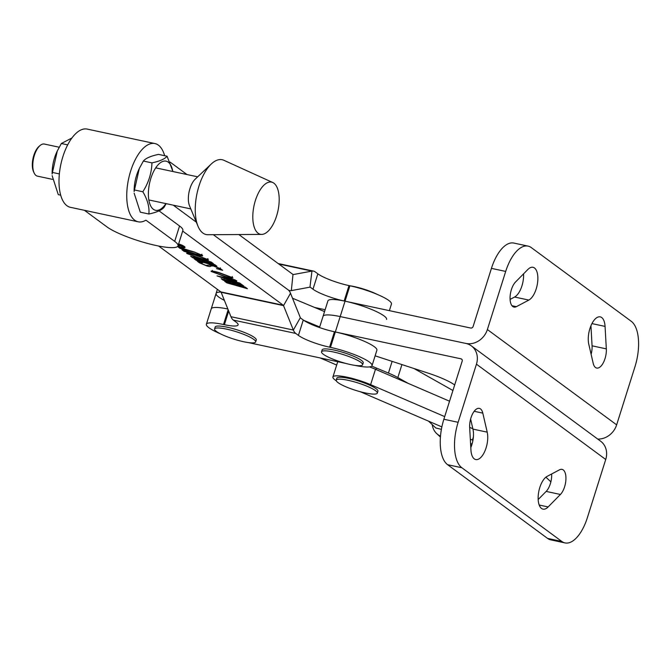 <?xml version="1.0" encoding="UTF-8"?>
<svg xmlns="http://www.w3.org/2000/svg" width="672" height="672" viewBox="0 0 672 672"><rect width="100%" height="100%" fill="white"/><g stroke="black" fill="none" stroke-linecap="round" stroke-linejoin="round"><path stroke-width="1.01" d="M551.653 473.97A13.742 6.308 -77.9 0 1 546.16 491.417L538.171 499.531M563.212 469.896A13.742 6.308 -77.9 0 1 565.774 481.278A13.742 6.308 -77.9 0 1 560.423 494.466L548.142 506.948A17.027 7.812 -77.9 0 1 543.001 509.132A17.027 7.812 -77.9 0 1 538.398 493.912A17.027 7.812 -77.9 0 1 547.151 476.347L559.625 469.762A13.742 6.308 -77.9 0 1 562.019 469.342A13.742 6.308 -77.9 0 1 563.212 469.896M480.505 408.912A13.742 6.308 -77.9 0 1 482.807 413.129L487.208 432.155A17.027 7.812 -77.9 0 1 485.05 450.71A17.027 7.812 -77.9 0 1 475.759 459.564A17.027 7.812 -77.9 0 1 470.938 450.022L469.669 427.56A13.742 6.308 -77.9 0 1 472.5 414.019A13.742 6.308 -77.9 0 1 479.312 408.366A13.742 6.308 -77.9 0 1 480.505 408.912M354.95 365.383A30.778 5.552 -162.5 0 0 372.036 365.618L376.891 350.221A30.778 5.552 -162.5 0 0 335.328 331.968L461.017 358.831L462.067 359.604M319.502 327.541L323.047 316.319A30.778 5.552 17.5 0 1 340.183 316.571L465.864 343.434A18.463 16.061 -53.6 0 0 487.376 329.54L505.697 271.421L491.434 268.372L473.113 326.491A2.05 1.781 -53.6 0 1 470.719 328.037L345.038 301.174A30.778 5.552 17.5 0 1 386.602 319.435M454.675 384.955A34.877 6.3 -162.5 0 0 428.249 373.17L375.119 355.824M471.366 345.887L600.634 441.202A18.463 16.061 126.4 0 1 605.724 459.488L587.395 517.608A36.926 16.943 -77.9 0 1 565.026 542.917A36.926 16.943 -77.9 0 1 561.817 541.447L461.857 467.746A36.926 16.943 -77.9 0 1 458.128 422.302L476.448 364.182A18.463 16.061 -53.6 0 0 471.366 345.887A18.463 16.061 -53.6 0 0 465.864 343.434L340.183 316.571L349.894 285.776A30.778 5.552 17.5 0 1 391.448 304.038L389.365 310.649M565.026 542.917L550.763 539.868A36.926 16.943 -77.9 0 1 547.562 538.398L447.594 464.696A36.926 16.943 -77.9 0 1 443.864 419.252L462.193 361.133A2.05 1.781 -53.6 0 0 461.017 358.831M470.618 419.051L472.945 429.106A17.027 7.812 -77.9 0 1 470.803 447.628M605.06 326.399A17.027 7.812 102.1 0 0 601.717 317.545A17.027 7.812 102.1 0 0 600.239 316.865A17.027 7.812 102.1 0 0 590.957 325.71A17.027 7.812 102.1 0 0 588.79 344.266L593.191 363.292A13.742 6.308 102.1 0 0 596.686 368.054A13.742 6.308 102.1 0 0 603.498 362.401A13.742 6.308 102.1 0 0 606.329 348.869L605.06 326.399L591.94 323.593M510.09 299.41L514.592 297.032A17.027 7.812 102.1 0 0 523.564 273.848M528.856 300.073A17.027 7.812 102.1 0 0 537.34 284.231A17.027 7.812 102.1 0 0 534.475 267.968A17.027 7.812 102.1 0 0 532.997 267.288A17.027 7.812 102.1 0 0 527.864 269.48L515.575 281.963A13.742 6.308 102.1 0 0 510.098 296.512A13.742 6.308 102.1 0 0 513.979 307.079A13.742 6.308 102.1 0 0 516.382 306.659L528.856 300.073L514.592 297.032M310.313 287.246L309.943 287.162A2.05 0.941 102.1 0 1 310.136 287.162A2.05 0.941 102.1 0 1 310.313 287.246L312.984 289.212A24.62 4.444 -162.5 0 0 344.148 300.989L345.038 301.174A30.778 5.552 17.5 0 0 327.902 300.922L323.047 316.319A30.778 5.552 17.5 0 1 340.183 316.571L335.328 331.968L334.438 331.775A24.62 4.444 17.5 0 1 303.274 320.006L300.611 318.032A2.05 0.941 102.1 0 1 300.342 317.663L290.506 293.244A18.463 8.467 -77.9 0 0 288.12 289.85L213.31 234.696L288.12 289.85A18.463 8.467 -77.9 0 0 289.724 290.59A18.463 8.467 -77.9 0 0 291.337 290.606L309.96 287.162L311.951 271.102L278.813 264.02M505.697 271.421A36.926 16.943 102.1 0 1 528.066 246.112A36.926 16.943 102.1 0 1 531.275 247.582L631.235 321.283A36.926 16.943 102.1 0 1 634.964 366.727L616.644 424.847A18.463 16.061 126.4 0 1 597.736 439.06M591.116 354.329A13.742 6.308 102.1 0 0 592.066 345.82L590.94 325.752M528.066 246.112L513.811 243.062A36.926 16.943 102.1 0 0 491.434 268.372M369.508 366.904A25.645 4.628 17.5 0 1 375.472 369.272L449.551 401.209M336.269 380.755A25.645 4.628 17.5 0 1 332.917 377A25.645 4.628 17.5 0 1 336.764 375.824A25.645 4.628 17.5 0 1 370.616 384.661L444.696 416.606M472.928 440.303L470.324 439.177M441.865 426.905L360.226 391.7M469.661 427.367L472.861 428.753M470.576 443.671L472.063 444.024M428.576 421.176L435.826 427.988L441.403 429.341M432.272 424.645A16.414 15.12 -46.8 0 0 436.666 433.558A16.414 15.12 -46.8 0 0 440.504 436.12M413.91 368.491L452.928 390.499L413.91 368.491M303.736 320.334L319.679 326.978L303.736 320.334M224.389 300.384A30.778 5.552 17.5 0 1 216.082 293.462A30.778 5.552 17.5 0 1 221.004 292.051A30.778 5.552 17.5 0 0 216.082 293.462L211.226 308.86A30.778 5.552 17.5 0 1 227.867 309.002A30.778 5.552 -162.5 0 0 211.226 308.86L206.371 324.257A30.778 5.552 -162.5 0 0 220.5 333.858M292.522 298.234L324.534 311.59M336.68 365.072A225.674 40.74 -162.5 0 0 320.477 358.126L319.922 357.899M371.725 366.106L388.441 373.069A32.827 5.922 17.5 0 1 397.841 377.563L408.022 383.3M472.979 440A21.546 3.889 17.5 0 1 472.735 439.018A21.546 3.889 17.5 0 1 473.206 438.497M472.735 439.018L473.34 437.094A21.546 3.889 17.5 0 1 473.365 437.027M238.846 234.545L292.975 274.462A2.05 0.941 -77.9 0 0 293.152 274.537A2.05 0.941 -77.9 0 0 293.328 274.546L311.951 271.102A18.463 8.467 102.1 0 1 313.564 271.11A18.463 8.467 102.1 0 1 315.168 271.849L317.839 273.815A24.62 4.444 -162.5 0 0 349.003 285.592L349.894 285.776M173.258 205.17L196.316 222.172L173.258 205.17M325.13 309.708L314.672 307.474M198.013 226.262L189.538 205.842A16.414 7.526 -77.9 0 1 188.656 202.633A16.414 7.526 -77.9 0 1 195.25 179.113L211.336 163.943A38.262 17.556 102.1 0 0 195.955 218.77A38.262 17.556 102.1 0 0 198.013 226.262A38.262 17.556 102.1 0 0 207.942 234.73L261.652 234.41A26.67 12.23 102.1 0 0 275.041 220.248A26.67 12.23 102.1 0 0 278.704 193.124A26.67 12.23 102.1 0 0 272.748 182.515A26.67 12.23 102.1 0 0 257.964 193.889A26.67 12.23 102.1 0 0 253.294 223.289A26.67 12.23 102.1 0 0 261.652 234.41M272.748 182.515L223.852 160.272A38.262 17.556 102.1 0 0 211.336 163.943M177.685 246.389A6.863 1.243 -162.5 0 0 180.071 247.002A6.863 1.243 -162.5 0 0 183.893 247.052A6.863 1.243 -162.5 0 0 178.559 244.087M177.509 246.565A8.056 1.453 -162.5 0 0 180.541 247.346A8.056 1.453 -162.5 0 0 185.027 247.414A8.056 1.453 -162.5 0 0 178.626 243.886M184.027 246.624A8.056 1.453 -162.5 0 0 184.506 246.616M202.112 255.184C203.297 256.133 202.348 256.192 199.248 255.352L184.078 251.353L181.927 249.766L198.534 254.789C201.088 255.545 201.97 255.57 201.172 254.873L195.25 252.42L180.121 248.438L178.424 247.187L194.83 252.151L202.633 255.822M201.919 254.184L201.558 255.335L201.239 254.646M181.314 248.312L180.709 248.48M185.329 251.042L184.699 251.42M191.705 256.586L211.235 262.038L213.377 263.617L202.406 260.198L205.12 262.198L214.738 264.617L216.888 266.204L196.291 260.358L194.141 258.77L204.263 261.954L201.55 259.955L192.788 257.771L190.638 256.183L191.705 256.586M210.101 262.021L210.647 261.87M213.62 264.608L214.15 264.457M197.526 260.039L196.938 260.442M194.023 257.46L193.435 257.863M211.646 271.001L211.436 271.656C211.336 270.732 213.956 271.076 219.299 272.681L232.604 277.662C232.596 278.561 229.933 278.208 224.616 276.604L211.025 271.144M232.604 277.662L232.974 278.124M222.23 279.09L241.76 284.542L243.902 286.129L232.932 282.702L235.645 284.701L245.263 287.129L247.414 288.708L226.817 282.862L224.666 281.274L234.788 284.458L232.075 282.458L223.314 280.274L221.164 278.695L222.23 279.09M240.626 284.533L241.172 284.374M244.146 287.12L244.675 286.961M228.052 282.542L227.464 282.954M224.549 279.964L223.961 280.367M158.626 246.028L220.87 291.917L283.265 305.248L182.666 231.076M236.695 281.198L230 279.376L232.117 280.938L239.719 283.038L241.416 284.29L217.014 275.89L234.797 279.796L236.788 280.879M234.41 280.014L234.956 279.846M208.471 265.121L212.621 265.457L220.517 268.75L222.65 270.329L216.476 268.624C219.458 269.354 220.508 269.304 219.626 268.481L213.301 265.952L210.554 266.011C210.874 266.725 209.639 266.708 206.85 265.969L199.45 262.811L197.417 261.316L202.633 262.828C200.306 262.324 199.559 262.416 200.382 263.113L205.934 265.398L210.857 265.003M200.315 261.45L200.382 263.113M220.416 267.868L220.055 269.018L219.71 268.229M187.219 252.991L187.018 253.646C186.917 252.722 189.538 253.067 194.88 254.68L208.186 259.661C208.177 260.56 205.514 260.198 200.197 258.594L186.598 253.134M208.186 259.661L208.547 260.123M220.87 291.917A2.05 0.941 102.1 0 1 221.13 292.295L230.966 316.714L293.362 330.044L283.534 305.626L290.506 293.244M283.265 305.248A2.05 0.941 -77.9 0 1 283.534 305.626L221.13 292.295M228.698 311.069L224.398 324.694A24.62 4.444 17.5 0 0 238.115 324.895A24.62 4.444 17.5 0 0 236.023 322.064L233.352 320.099A18.463 8.467 -77.9 0 1 230.966 316.714M300.342 317.663L293.362 330.044A18.463 8.467 102.1 0 0 295.756 333.43L298.418 335.404A24.62 4.444 17.5 0 0 329.582 347.172L330.473 347.365A30.778 5.552 -162.5 0 1 372.036 365.618M224.398 324.694L223.507 324.509A30.778 5.552 -162.5 0 0 206.371 324.257M247.985 342.518L345.769 363.418M241.626 284.508L241.433 285.121M245.12 287.087L244.927 287.7M227.01 282.248L226.817 282.862M223.507 279.661L223.314 280.274M235.057 280.048L234.906 280.535M229.177 279.157L220.172 277.024L231.176 280.636L229.295 278.804M212.293 271.9L223.65 275.915C228.178 277.343 230.874 277.847 231.748 277.418L220.147 273.328C215.578 271.9 212.965 271.421 212.293 271.9L212.386 270.404M231.823 277.183L231.958 277.696L232.327 276.536M199.727 261.937L199.45 262.811M211.1 261.996L210.907 262.609M214.586 264.575L214.393 265.188M196.484 259.745L196.291 260.358M192.982 257.158L192.788 257.771M187.874 253.89L199.231 257.914C203.759 259.342 206.455 259.837 207.329 259.417L195.728 255.326C191.159 253.89 188.538 253.411 187.874 253.89L187.958 252.403M207.404 259.174L207.539 259.686L207.908 258.535M180.264 247.985L180.121 248.438M184.271 250.74L184.078 251.353M181.81 246.036L178.088 245.599M182.364 246.448L181.7 246.372M181.541 245.952L182.456 246.708M181.314 246.078L178.147 245.406M179.903 244.742L180.768 245.272L178.265 245.036M179.76 244.91L178.349 244.776M338.05 382.637A21.546 3.889 17.5 0 1 336.227 380.159A21.546 3.889 17.5 0 1 348.222 380.335A21.546 3.889 17.5 0 1 375.488 390.642A21.546 3.889 17.5 0 1 377.311 393.12A21.546 3.889 17.5 0 1 365.316 392.944A21.546 3.889 17.5 0 1 361.754 392.104A114.122 114.122 0 0 1 349.549 388.256A21.546 3.889 17.5 0 1 338.05 382.637M336.227 380.159L336.832 378.235A21.546 3.889 17.5 0 1 353.573 379.554A21.546 3.889 17.5 0 1 376.093 388.718A21.546 3.889 17.5 0 1 377.916 391.188L377.311 393.12M323.358 354.287A21.546 3.889 17.5 0 1 321.535 351.817A21.546 3.889 17.5 0 1 333.53 351.994A21.546 3.889 17.5 0 1 360.797 362.292A21.546 3.889 17.5 0 1 362.62 364.77A21.546 3.889 17.5 0 1 350.624 364.594A21.546 3.889 17.5 0 1 347.071 363.754A114.122 114.122 0 0 1 334.858 359.906A21.546 3.889 17.5 0 1 323.358 354.287M321.535 351.817L322.14 349.885A21.546 3.889 17.5 0 1 338.881 351.212A21.546 3.889 17.5 0 1 361.402 360.368A21.546 3.889 17.5 0 1 363.233 362.846L362.62 364.77M349.835 285.768A21.546 3.889 17.5 0 1 354.161 286.558A21.546 3.889 17.5 0 1 357.722 287.389A21.546 3.889 17.5 0 1 369.928 291.245A21.546 3.889 17.5 0 1 377.32 294.437M216.392 331.43A21.546 3.889 17.5 0 1 214.57 328.952A21.546 3.889 17.5 0 1 226.565 329.129A21.546 3.889 17.5 0 1 253.831 339.436A21.546 3.889 17.5 0 1 255.654 341.914A21.546 3.889 17.5 0 1 243.659 341.737A21.546 3.889 17.5 0 1 240.106 340.897A114.122 114.122 0 0 1 227.892 337.05A21.546 3.889 17.5 0 1 216.392 331.43M214.57 328.952L215.174 327.029A21.546 3.889 17.5 0 1 231.916 328.348A21.546 3.889 17.5 0 1 254.436 337.504A21.546 3.889 17.5 0 1 256.267 339.982L255.654 341.914M164.648 155.711A40.009 18.354 102.1 0 0 154.913 143.556A40.009 18.354 102.1 0 0 130.679 170.982A40.009 18.354 102.1 0 0 138.197 221.802A40.009 18.354 102.1 0 0 145.614 220.34A2.05 0.941 -77.9 0 1 145.992 220.265A2.05 0.941 -77.9 0 1 146.168 220.349L174.695 241.382A38.984 7.039 17.5 0 1 178.004 245.868A38.984 7.039 17.5 0 1 147.706 243.474A38.984 7.039 17.5 0 1 106.957 226.901L84.462 210.319M154.913 143.556L87.167 129.083A40.009 18.354 102.1 0 0 62.933 156.5A40.009 18.354 102.1 0 0 70.451 207.329L138.197 221.802M159.062 210.882L179.55 225.985A38.984 7.039 17.5 0 1 182.86 230.471L178.004 245.868M186.984 174.535L170.1 162.095M34.163 173.04L33.6 171.839A15.179 6.964 -77.9 0 1 33.81 155.434A15.179 6.964 -77.9 0 1 39.035 146.404L40.043 145.547A16.414 7.526 102.1 0 0 34.39 155.299A16.414 7.526 102.1 0 0 34.163 173.04A16.414 7.526 102.1 0 0 36.044 175.501A16.414 7.526 102.1 0 0 37.472 176.156L52.424 179.348M59.195 147.227L44.335 144.052A16.414 7.526 102.1 0 0 40.043 145.547M57.296 150.973L56.818 151.998A25.133 11.525 102.1 0 0 52.114 174.006L57.296 150.973L61.362 143.514L71.896 138.004M60.715 195.174L58.279 194.653L52.139 175.644M67.679 144.866L61.362 143.514M59.371 173.93L52.256 172.402M139.306 168.496L138.827 169.52A25.133 11.525 102.1 0 0 134.123 191.528L139.306 168.496L143.371 161.045C145.681 158.256 150.73 156.038 158.508 154.4L167.084 156.232C164.766 159.02 159.726 161.238 151.948 162.876C151.62 173.116 148.579 182.742 142.834 191.764C147.563 199.744 149.57 207.161 148.865 214.007L140.288 212.176L134.148 193.166M172.788 171.503A25.133 11.525 102.1 0 0 168.252 162.154A25.133 11.525 102.1 0 0 150.847 178.374A25.133 11.525 102.1 0 0 153.384 209.303A25.133 11.525 102.1 0 0 165.925 203.608M148.865 214.007C156.618 212.386 161.666 210.168 164.002 207.371L166.169 203.658M172.939 171.536L167.084 156.232M151.948 162.876L143.371 161.045M142.834 191.764L134.257 189.932M560.423 494.466L546.16 491.417M482.807 413.129L474.18 411.289M605.724 459.488L476.448 364.182M458.128 422.302L443.864 419.252M461.857 467.746L447.594 464.696M561.817 541.447L547.562 538.398M487.208 432.155L472.945 429.106M548.142 506.948L539.204 505.033M616.644 424.847L487.376 329.54M516.382 306.659L511.963 305.718M606.329 348.869L592.066 345.82M375.472 369.272L370.616 384.661M545.908 477.17L550.872 481.841M392.129 361.376L388.441 373.069M401.932 364.577L397.841 377.563M291.337 290.606L292.984 274.47M344.148 300.989L349.003 285.592M312.984 289.212L317.839 273.815M233.352 320.099L295.756 333.43M228.161 309.742L223.507 324.509M335.328 331.968L330.473 347.365M334.438 331.775L329.582 347.172M303.274 320.006L298.418 335.404M210.874 265.012L210.554 266.011M174.695 241.382L179.55 225.985M337.739 361.704L332.917 377M440.429 437.094L436.666 433.558M217.375 289.338L216.082 293.462M288.725 290.38L289.724 290.59M278.174 263.55L313.564 271.11M227.296 282.769L227.657 281.618M223.793 280.19L224.154 279.031M196.77 260.266L197.131 259.106M193.267 257.678L193.628 256.528M184.548 251.261L184.909 250.102M184.12 246.33L183.893 247.052M375.95 369.474L376.396 368.054M369.928 291.245A114.122 114.122 0 0 0 357.722 287.389M155.711 167.857L197.677 176.82M148.848 199.954L190.814 208.925"/></g></svg>
